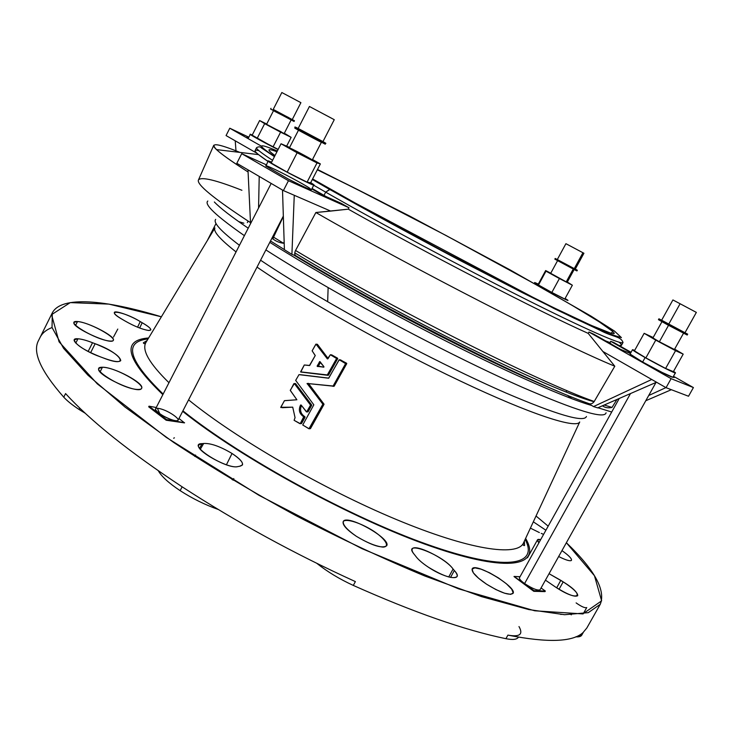 <?xml version="1.0" encoding="UTF-8"?>
<svg xmlns="http://www.w3.org/2000/svg" width="733" height="733" viewBox="0 0 733 733"><rect width="100%" height="100%" fill="white"/><g stroke="black" fill="none" stroke-linecap="round" stroke-linejoin="round"><path stroke-width="1.1" d="M545.911 530.234L533.331 521.823L545.911 530.234M75.783 343.117L77.964 338.783L74.308 339.782C75.178 344.473 83.819 350.145 100.238 356.788C82.243 350.576 66.611 337.711 77.964 338.783C81.61 339.04 86.467 340.359 92.523 342.732L95.143 343.731C121.678 353.004 131.354 369.084 102.922 357.796L100.238 356.788L102.922 357.796C113.084 361.598 119.03 362.533 120.762 360.599C119.836 355.899 111.297 350.273 95.143 343.731L90.608 352.729L95.143 343.731L92.523 342.732C86.467 340.359 81.61 339.04 77.964 338.783L75.783 343.117M428.53 567.296C443.447 576.266 452.93 579.382 456.989 576.633C457.639 575.313 456.751 573.27 454.323 570.521L450.529 577.421L454.323 570.521C464.695 581.406 446.589 579.372 428.53 567.296C422.437 563.265 418.176 559.581 415.748 556.246L414.585 554.762C400.291 538.535 443.053 554.634 453.086 569.028L454.323 570.521L453.086 569.028C445.957 558.601 414.374 543.089 412.248 549.072C411.616 550.291 412.395 552.187 414.585 554.762L415.748 556.246C418.176 559.581 422.437 563.265 428.53 567.296M271.888 238.298L272.951 238.967L273.546 237.162L272.731 236.658L273.546 237.162L283.35 216.51L273.546 237.162L283.515 243.246C279.731 242.834 276.213 241.404 272.951 238.967L271.888 238.298M323.922 367.041L317.233 366.408L319.57 361.662L323.885 366.628L319.918 361.561L317.169 365.941L323.766 367.187L318.314 366.381L320.468 362.157L318.324 366.014L317.169 365.941L317.233 366.408L323.922 367.041M307.603 411.854L306.944 411.744L310.499 405.367L311.672 405.358L308.126 411.717L311.681 405.001L310.499 405.367L311.644 404.937L310.471 404.955L294.428 383.652L295.619 383.689L311.644 404.937L295.536 383.606L293.832 383.698L290.314 390.478L296.892 399.769L290.25 390.304L294.336 383.57L310.545 405.129L306.66 411.937L301.089 404.973L300.548 405.065C298.285 409.912 299.339 413.815 303.7 416.775L300.246 423.656L294.098 420.311L295.051 417.645L292.724 407.172L280.776 407.53L284.395 400.713L296.892 399.769L284.496 400.649L280.748 407.282L292.724 407.172L295.051 417.645L294.098 420.311L299.879 423.647L301.437 423.601L300.383 423.509L303.856 417.288L305.047 417.251L301.584 423.454L305.047 417.251L303.7 416.775C299.339 413.815 298.285 409.912 300.548 405.065L301.089 404.973L306.421 411.882L307.512 411.763M52.29 312.909C61.306 295.445 105.79 299.87 161.388 316.803L108.905 304.103L70.267 302.61L51.567 314.649L59.061 341.825L97.278 383.854L166.217 437.344L258.996 495.325L361.965 548.65L458.546 588.819L534.724 610.791L582.808 613.915L601.637 600.84L594.445 575.717L566.371 542.732C594.582 569.761 605.879 590.276 600.263 604.276L588.306 612.651L564.557 614.712L528.777 609.563L481.654 596.671L424.993 576.074C383.341 558.748 340.323 538.599 295.94 515.656C252.088 491.687 211.333 467.288 173.675 442.448L124.922 406.989L87.878 375.131L63.597 348.349L52.034 327.504L52.29 312.909L38.501 340.57C32.261 352.051 40.681 370.916 63.762 397.176L65.576 393.575C90.241 420.678 129.1 451.766 182.141 486.822C236.429 522.116 294.171 553.708 355.377 581.599C294.171 553.708 236.429 522.116 182.141 486.822L180.153 490.661C192.312 498.513 205.002 504.78 218.214 509.462C205.002 504.78 192.312 498.513 180.153 490.661C168.847 483.148 161.562 476.514 158.319 470.778C161.562 476.514 168.847 483.148 180.153 490.661L182.141 486.822C129.1 451.766 90.241 420.678 65.576 393.575L63.762 397.176C67.207 400.942 72.301 405.037 79.054 409.454L79.76 408.07L79.054 409.454C72.301 405.037 67.207 400.942 63.762 397.176C40.507 370.706 32.133 351.748 38.647 340.295L40.26 337.052C42.523 332.837 46.454 329.667 52.052 327.55C46.454 329.667 42.523 332.837 40.26 337.052M560.809 580.344L549.054 573.701L563.173 581.865C586.629 596.167 578.364 602.453 555.211 586.849L545.444 580.151L555.211 586.849C567.269 594.417 574.764 597.377 577.714 595.709C577.906 592.896 573.059 588.278 563.173 581.865L559.059 589.295L563.173 581.865L560.809 580.344L556.686 587.811L560.809 580.344M124.802 320.843C134.057 326.139 141.945 329.346 148.451 330.464C141.945 329.346 134.057 326.139 124.802 320.843L122.823 319.689C102.593 308.346 122.915 310.829 140.25 321.585L142.184 322.722C150.796 327.834 152.885 330.418 148.451 330.464L150.796 329.978C151.053 328.595 148.185 326.176 142.184 322.722L140.25 321.585L137.575 327.202L140.25 321.585C130.749 315.694 115.044 310.123 114.33 312.45C113.982 313.797 116.822 316.207 122.823 319.689L124.802 320.843M133.672 356.971L133.104 356.843M239.462 466.316L242.467 464.979C243.182 462.349 239.7 458.51 232.04 453.48L226.424 464.777L232.04 453.48C242.715 460.773 245.189 465.052 239.462 466.316L238.069 466.527C226.918 470.201 185.174 443.428 202.216 443.639L203.673 443.483C210.673 443.08 220.129 446.415 232.04 453.48C220.129 446.415 210.673 443.08 203.673 443.483L202.216 443.639L199.541 448.211L202.216 443.639L198.835 444.949C194.373 450.254 229.686 469.734 238.069 466.527L239.462 466.316M525.616 538.425C541.742 565.729 509.866 573.673 431.59 546.506C353.663 519.615 242.357 459.069 182.654 411.341C242.357 459.069 353.663 519.615 431.59 546.506C509.866 573.673 541.742 565.729 525.616 538.425M162.845 394.638C125.884 358.923 121.147 340.03 148.625 337.977C121.147 340.03 125.884 358.923 162.845 394.638M548.174 526.157L536.034 516.005L548.174 526.157M571.181 560.571C569.449 561.203 565.271 559.856 558.656 556.521C565.271 559.856 569.449 561.203 571.181 560.571L571.493 560.278C571.859 558.592 568.689 555.367 561.973 550.602C569.367 555.88 572.446 559.206 571.181 560.571M538.92 542.786C536.464 539.882 537.051 538.828 540.679 539.625L537.5 539.818L538.92 542.786M77.524 321.54C91.46 322.621 123.859 341.862 110.161 341.065C96.252 340.35 62.745 320.156 77.524 321.54L74.051 322.328C70.45 326.964 111.902 345.848 113.322 340.249C116.107 336.685 88.042 322.062 77.524 321.54L75.581 325.406L77.524 321.54M356.32 536.281C346.782 529.592 342.467 524.617 343.365 521.355C346.425 518.341 360.874 523.005 373.354 530.939C385.521 539.002 390.368 546.873 382.983 547.111C375.791 546.305 366.903 542.686 356.32 536.281C372.052 545.618 382.168 548.779 386.676 545.764C391.651 538.673 346.37 513.512 343.2 521.612C342.274 524.819 346.645 529.702 356.32 536.281M533.798 591.32L514.071 576.44L534.128 590.716L545.334 591.027L541.055 587.994L545.334 591.027L545.004 591.613L533.798 591.32L545.004 591.613L545.334 591.027L534.128 590.716L533.798 591.32L534.128 590.716L514.071 576.44L520.036 576.715L514.007 576.559L533.798 591.32M184.505 422.886L166.18 420.238L148.698 406.824L166.18 420.238L184.505 422.886L178.971 418.497L184.505 422.886M486.584 584.201L478.521 578.218L473.353 572.858L472.07 569.175L474.828 567.864L481.022 569.138L489.47 572.739L498.467 577.934L506.375 583.752L511.652 589.094L513.228 592.887L510.709 594.371L504.533 593.199L495.902 589.57L486.584 584.201C500.621 592.731 509.453 595.782 513.063 593.364C517.48 587.307 474.911 561.799 472.189 568.89C471.456 572.052 476.258 577.155 486.584 584.201M102.437 367.242C117.326 367.297 152.94 389.15 138.372 389.47C123.556 389.855 86.595 366.812 102.437 367.242L98.854 368.424C94.456 374.334 139.572 395.289 141.597 388.27C145.07 383.579 113.853 366.903 102.437 367.242L100.1 371.86L102.437 367.242M539.387 532.579L530.399 528.126L539.387 532.579M543.602 534.375L541.238 533.377L543.602 534.375M85.33 413.32L79.054 409.454L85.33 413.32M507.914 635.117C547.569 642.923 572.601 642.09 583.001 632.616C572.601 642.09 547.569 642.923 507.914 635.117L505.917 638.69C512.807 640.056 516.994 639.543 518.469 637.151C516.994 639.543 512.807 640.056 505.917 638.69C464.768 630.206 413.898 612.449 353.306 585.42C339.535 579.097 327.404 571.758 316.903 563.402C327.404 571.758 339.535 579.097 353.306 585.42C413.898 612.449 464.768 630.206 505.917 638.69L507.914 635.117C519.761 637.215 523.454 634.366 518.982 626.559M252.244 135.028C243.283 130.996 264.008 142.678 278.073 149.569C267.105 144.199 249.385 134.487 250.283 134.341L252.244 135.028M278.164 149.395L257.109 138.473L252.161 135.193L259.619 120.542L266.702 124.042L259.619 120.542L252.161 135.193L273.024 146.966L280.602 132.151L264.659 123.657L257.109 138.473L264.659 123.657L259.619 120.542L280.602 132.151L273.024 146.966L278.164 149.395M248.423 137.996L246.975 137.172L248.414 138.006L250.283 134.341M291.148 137.346L280.602 132.151L291.148 137.346L286.74 145.949L291.148 137.346L285.861 134.112L291.148 137.346M284.303 133.287L285.861 134.112L284.303 133.287M281.142 131.784L269.542 126.067L281.142 131.784M297.543 100.888L285.146 94.264L297.543 100.888M300.906 102.666L281.839 92.523L273.189 109.483L292.256 119.58L300.906 102.666M273.235 109.4L294.446 120.734L273.235 109.4M288.939 117.711L276.451 111.315L288.939 117.711M270.99 108.319L270.614 109.052L294.07 121.476L294.446 120.734M289.984 119.167L274.609 111.315L289.984 119.167M273.501 110.71L266.574 124.298L284.157 133.571L291.093 120.02M248.826 137.199L229.786 128.22L261.525 146.233L229.786 128.22L226.066 135.568L235.22 140.809L235.989 150.842L235.22 140.809L256.981 153.279L226.066 135.568L229.786 128.22L248.826 137.199M246.975 137.172L248.478 137.886L246.975 137.172M560.562 614.263L561.047 614.501M594.042 401.776C570.32 395.096 528.172 376.89 467.599 347.167C409.179 318.223 342.934 282.022 294.758 252.839C342.934 282.022 409.179 318.223 467.599 347.167C528.172 376.89 570.32 395.096 594.042 401.776M293.997 255.139C370.284 301.749 492.145 364.567 554.405 389.782C492.145 364.567 370.284 301.749 293.997 255.139M157.421 408.308L159.858 413.916M582.057 633.376C582.259 635.978 580.17 637.133 575.771 636.849L581.736 635.163L583.349 632.313M569.962 613.833L571.319 614.85L569.962 613.833M355.377 581.599L353.306 585.42L355.377 581.599M583.001 632.616L586.831 628.007L600.263 604.276M525.149 539.433C539.25 565.601 505.623 572.134 427.66 544.546C350.026 517.223 241.157 457.594 182.92 410.828C241.157 457.594 350.026 517.223 427.66 544.546C505.623 572.134 539.25 565.601 525.149 539.433M163.157 394.042C128.266 360.141 123.236 341.77 148.048 338.921C123.236 341.77 128.266 360.141 163.157 394.042M579.73 421.961C576.413 429.089 531.26 414.686 460.04 380.894C388.985 347.204 303.38 299.046 257.026 267.114C303.38 299.046 388.985 347.204 460.04 380.894C531.26 414.686 576.413 429.089 579.73 421.961L523.417 543.153C517.003 556.823 469.056 549.86 395.939 519.34C322.969 488.938 236.008 438.536 188.573 399.861C236.008 438.536 322.969 488.938 395.939 519.34C469.056 549.86 517.003 556.823 523.417 543.153C522.831 544.885 523.215 545.673 524.571 545.517L524.352 541.146M168.966 382.718C149.285 363.431 141.606 350.007 145.931 342.439C141.606 350.007 149.285 363.431 168.966 382.718M236.053 251.923C220.12 239.379 213.074 231.408 214.916 227.981L214.916 227.981C213.074 231.408 220.12 239.379 236.053 251.923M331.719 354.891L337.73 358.574L328.421 375.223L337.546 358.18L336.429 358.089L337.693 358.694L336.566 358.602L327.404 375.039L328.549 375.085L300.603 371.869L304.287 364.997L309.72 365.446L315.227 355.587L312.13 350.823L315.886 344.171L317.471 344.391L328.118 358.483L317.471 344.391L316.317 344.272L327.33 358.84L327.944 358.794L330.354 354.754L331.71 354.882L330.592 354.79L337.546 358.18L331.719 354.891M292.678 407.145L282.324 407.704L292.678 407.145M301.492 405.486C299.568 410.205 300.695 413.953 304.891 416.729C300.695 413.953 299.568 410.205 301.492 405.486M340.497 359.857L346.755 363.595L334.074 386.254L307.09 383.469L322.868 404.204L309.079 428.778L302.738 424.993L313.825 404.818L295.674 380.381L299.009 374.636L328.732 378.182L339.031 359.894L346.562 363.202L340.304 359.876M308.382 383.332L324.023 404.195L310.27 428.713L309.344 428.594L310.526 428.53L323.977 404.433L322.822 404.442L324.023 404.195L322.786 404.03L323.94 404.02L308.318 383.863L307.136 383.826L308.318 383.863L308.382 383.332M300.264 374.682L328.796 378.146L300.264 374.682M567.498 395.279L571.731 398.688L567.498 395.279M586.455 416.481C584.091 422.758 557.272 414.942 505.981 393.053C455.413 370.98 385.292 335.118 327.66 301.694C301.254 286.356 278.897 272.529 260.582 260.215C278.897 272.529 301.254 286.356 327.66 301.694C385.292 335.118 455.413 370.98 505.981 393.053C557.272 414.942 584.091 422.758 586.455 416.481M239.444 245.298C220.816 231.142 212.9 222.493 215.694 219.35C212.9 222.493 220.816 231.142 239.444 245.298M238.683 221.604L243.878 223.208L238.683 221.604M327.66 301.694L328.137 287.574C304.461 273.913 283.708 261.36 265.887 249.926C283.708 261.36 304.461 273.913 328.137 287.574L327.66 301.694M244.391 235.659C216.098 215.887 203.902 204.333 207.806 201.016C203.902 204.333 216.098 215.887 244.391 235.659M606.072 412.78C604.633 419.386 576.413 410.755 521.42 386.887C467.068 362.789 390.735 323.638 328.137 287.574C390.735 323.638 467.068 362.789 521.42 386.887C576.413 410.755 604.633 419.386 606.072 412.78M591.723 405.505C566.582 398.23 512.963 374.911 448.55 342.384C384.174 309.857 314.842 270.935 269.808 242.33C314.842 270.935 384.174 309.857 448.55 342.384C512.963 374.911 566.582 398.23 591.723 405.505M248.212 228.201C231.262 216.656 219.964 207.915 214.348 201.978C219.964 207.915 231.262 216.656 248.212 228.201M195.555 455.037L194.749 456.402M200.311 449.237L203.673 443.483L200.311 449.237M232.434 478.741L232.04 479.593M233.809 478.567L233.048 480.197M139.655 328.027L142.184 322.722L139.655 328.027M113.505 337.033L117.784 329.071M576.12 602.902C581.269 606.548 584.806 608.133 586.702 607.639L586.739 607.538M328.604 378.21L299.009 374.636L295.674 380.381L313.825 404.818L302.738 424.993L308.95 428.778L322.868 404.204L307.09 383.469L334.202 386.126L346.709 363.715L345.6 363.632L333.066 386.089L345.6 363.632L346.755 363.595L345.445 363.119L345.6 363.632L339.251 359.766L328.613 378.21M332.764 386.282L333.955 386.3M327.092 375.232L328.182 375.278M309.482 365.538L304.287 364.997L300.777 372.034L327.165 375.223L336.612 358.483L330.354 354.754L327.394 358.913L316.005 344.134L312.13 350.823L315.254 355.532L309.445 365.538M661.954 321.723L652.929 337.94L659.37 341.761L668.533 325.324L659.37 341.761L674.424 349.504L683.513 333.258M658.949 318.791L658.454 319.67L667.14 324.572L667.635 323.684L658.949 318.791L667.635 323.684L667.14 324.572L687.197 335.045L687.691 334.166L667.635 323.684L687.691 334.166M680.105 303.746L672.912 299.944L661.633 320.22L684.989 332.718L696.35 312.395L680.105 303.746L668.698 324.206L680.105 303.746M653.176 337.51L644.16 333.313L655.76 340.13L683.193 354.131L674.644 349.119L683.193 354.131L673.38 371.649L683.193 354.131L675.551 350.676L665.61 368.442L673.38 371.649L665.61 368.442L675.551 350.676L655.76 340.13L645.865 357.896L665.61 368.442L645.865 357.896L655.76 340.13L644.16 333.313L634.421 350.85L645.865 357.896L634.421 350.85L644.16 333.313L653.176 337.51M632.506 349.696L630.087 354.057L642.63 362.02L645.104 357.576L632.506 349.696L634.677 350.383C630.05 348.56 633.523 350.951 645.104 357.576L642.63 362.02L660.937 371.897L672.912 377.275L675.368 372.886C675.606 373.812 658.399 365.116 645.104 357.576C662.165 367.26 682.057 376.899 673.526 371.393L675.368 372.886M672.802 377.046C673.389 377.825 670.64 376.716 664.565 373.729L642.63 362.02M619.248 398.468L519.44 577.787C519.101 578.878 520.815 580.802 524.59 583.569L630.49 393.566L524.59 583.569C532.488 588.7 537.637 590.771 540.056 589.781L656.008 382.443M298.468 130.227L289.407 147.892C288.591 148.029 312.661 160.719 312.285 159.95L321.366 142.339M298.349 129.741L321.842 142.578C309.491 136.365 285.577 123.291 298.349 129.741M322.96 141.579L298.166 128.449C280.886 119.9 339.773 151.071 322.96 141.579M295.225 127.075L294.73 128.037L325.25 144.19L325.745 143.228M301.006 129.979L320.101 140.397L301.006 129.979M334.257 119.681L309.436 106.477L298.093 128.596L322.896 141.716L334.257 119.681M312.285 108.008L331.536 118.215L312.285 108.008M317.004 162.946L320.367 163.917L312.505 159.519L320.367 163.917L310.609 182.81L320.367 163.917L317.004 162.946L297.131 152.776L317.004 162.946L307.081 182.16L317.004 162.946M289.645 147.434L281.041 143.769L297.131 152.776L287.171 172.154L307.081 182.16L310.609 182.81L307.081 182.16L287.171 172.154L297.131 152.776L281.041 143.769L271.201 162.992L287.171 172.154L271.201 162.992L281.041 143.769L289.645 147.434M292.155 149.056C301.355 153.472 318.937 163.294 309.656 158.841C300.338 154.379 282.553 144.428 292.155 149.056M310.71 182.618L313.861 184.963C314.512 187.007 266.216 161.672 268.141 160.976L271.641 162.13C249.101 152.821 332.122 196.334 310.71 182.618M268.141 160.976L265.923 166.098L288.445 179.109C302.17 186.2 309.83 189.728 311.406 189.71L313.861 184.963M288.445 179.109L265.923 166.098C265.099 165.227 266.94 165.805 271.439 167.83C281.765 172.475 302.637 183.571 309.216 187.905C314.072 191.588 307.145 188.647 288.445 179.109M156.248 407.511L149.028 406.183L166.51 419.578L184.579 422.758L166.51 419.578L166.18 420.238L166.51 419.578L149.028 406.183L148.698 406.824L149.028 406.183L156.248 407.511M158.997 408.492C169.25 410.333 185.137 422.382 174.793 420.55C164.384 418.745 148.368 406.449 158.997 408.492M271.183 183.424L155.533 408.904C153.197 412.038 176.983 423.821 178.137 420.119L283.332 216.088M557.556 260.701L550.639 273.427L566.242 281.866L573.224 269.066L566.242 281.866L567.205 282.269L574.141 269.542M555.22 258.456L554.844 259.143L575.717 270.349L576.092 269.652L555.22 258.456L576.092 269.652L575.717 270.349L576.963 270.926L577.338 270.239L575.304 269.057L577.338 270.239M582.937 252.729L565.913 243.686L557.291 259.555L575.258 269.13L583.926 253.261L582.937 252.729L574.251 268.654L582.937 252.729M545.654 270.559L572.354 285.219L567.324 282.04L572.354 285.219L564.804 299.027L572.354 285.219L559.407 278.54L551.839 292.44L564.804 299.027L551.839 292.44L559.407 278.54L545.975 271.164L538.48 284.981L551.839 292.44L538.48 284.981L545.975 271.164L545.654 270.559L550.767 273.198L545.654 270.559L538.242 284.212L545.654 270.559M538.242 284.212L538.48 284.981L538.242 284.212M566.068 299.733C558.958 296.59 533.697 282.801 534.925 282.736L538.297 284.12C523.793 277.12 555.724 295.097 566.068 299.733C568.89 300.988 568.57 300.576 565.106 298.487L567.983 300.438L566.068 299.733M604.212 405.019L612.009 407.438L616.984 399.458L612.009 407.438L604.212 405.019M602.462 405.789C604.963 407.713 608.143 408.263 612.009 407.438C608.143 408.263 604.963 407.713 602.462 405.789M588.04 403.287C590.477 404.451 592.53 403.856 594.206 401.501C538.498 381.829 391.303 307.887 295.546 250.466C294.29 253.215 294.483 255.029 296.123 255.927C294.483 255.029 294.29 253.215 295.546 250.466C391.303 307.887 538.498 381.829 594.206 401.501L614.795 366.225C559.682 343.575 413.238 268.608 315.868 212.515L295.546 250.466L315.868 212.515C413.238 268.608 559.682 343.575 614.795 366.225L588.223 333.387C540.285 312.066 427.531 253.847 348.285 209.162L315.868 212.515L330.675 211.086L294.263 195.29L291.908 254.36L296.123 255.927L291.908 254.36L294.263 195.29L330.675 211.086L348.285 209.162C427.531 253.847 540.285 312.066 588.223 333.387L588.966 332.04L593.858 334.239L620.558 349.384L630.417 353.462L620.558 349.384L588.966 332.04L588.223 333.387L614.795 366.225L594.206 401.501C592.53 403.856 590.477 404.451 588.04 403.287L593.519 406.586L597.67 407.878L656.511 382.223L597.67 407.878L593.519 406.586L651.729 379.483L593.519 406.586L588.04 403.287C533.01 384.083 389.644 312.194 296.123 255.927M619.101 342.21C622.28 344.977 622.28 346.077 619.092 345.518L621.447 345.353L623.023 342.503C621.96 345.197 585.594 329.374 523.16 297.955C460.874 266.62 379.63 223.061 325.69 192.138L313.715 185.238L325.69 192.138L324.013 195.372L312.056 188.445L324.013 195.372L325.69 192.138C379.63 223.061 460.874 266.62 523.16 297.955C585.594 329.374 621.96 345.197 623.023 342.503C620.75 336.016 612.944 337.244 600.043 330.281L554.496 308.749L329.603 189.435L312.35 179.448L329.868 189.526L325.69 192.138L329.603 189.435L312.322 179.503M239.92 152.4C217.261 143.228 209.473 142.303 216.556 149.614C221.183 154.049 231.692 161.507 248.084 171.989C223.638 156.285 212.203 147.37 213.77 145.235L198.533 179.814C195.949 183.983 213.276 198.258 250.512 222.649C213.276 198.258 195.949 183.983 198.533 179.814C201.575 176.616 216.033 180.098 241.917 190.278M611.13 344.034L609.975 342.604L605.531 340.863L609.975 342.604L610.699 341.312L613.484 342.348L631.067 352.289L613.484 342.348L610.699 341.312L609.975 342.604L611.13 344.034M274.454 156.642L261.498 147.984C260.343 146.591 258.703 146.481 256.577 147.663C255.936 148.735 261.269 152.959 272.566 160.325C261.269 152.959 255.936 148.735 256.577 147.663L255.102 150.567C254.498 151.594 258.776 155.204 267.93 161.388L258.538 154.617C253.765 150.668 253.93 149.385 259.015 150.751M326.112 196.581L324.013 195.372L326.112 196.581M341.102 203.279L349.018 207.741L348.285 209.162L349.018 207.741L288.463 180.721L283.396 190.58L294.263 195.29L283.396 190.58L288.463 180.721L241.707 153.673L266.207 164.76L241.707 153.673L236.814 163.303L241.707 153.673L288.463 180.721L349.018 207.741L341.102 203.279L321.585 194.547L341.102 203.279M274.536 156.486C256.486 144.419 257.42 142.578 277.349 150.98C257.42 142.578 256.486 144.419 274.536 156.486M317.499 169.47L409.316 215.878L509.884 269.771L590.899 316.042L614.483 331.069L621.419 337.62L608.482 333.717L574.48 318.36L521.731 292.339L456.705 258.74C410.214 234.047 367.929 210.976 329.868 189.526C367.929 210.976 410.214 234.047 456.705 258.74L521.731 292.339L574.48 318.36L608.482 333.717L621.419 337.62L614.483 331.069L590.899 316.042L509.884 269.771L409.316 215.878L317.499 169.47M379.291 216.629L312.606 178.944L379.291 216.629C432.8 246.05 496.479 279.429 542.191 302.051C588.562 324.829 612.568 335.311 614.217 333.488C615.381 325.938 414.182 215.887 317.325 169.809L355.569 188.619L446.168 235.559L535.466 284.322L572.106 305.349L599.081 321.76L613.026 331.655L610.91 333.231L590.798 325.195L552.893 307.319L500.419 280.977L439.754 249.293L379.291 216.629M275.012 155.552C266.4 149.294 267.05 148.029 276.955 151.749C272.044 149.908 269.387 149.303 268.984 149.926C268.635 150.549 270.642 152.418 275.012 155.552M270.495 240.983L284.395 249.586L270.495 240.983M284.157 241.908L283.515 243.246L284.157 241.908M250.558 223.629L247.983 169.845L250.558 223.629M311.809 188.931L321.585 194.547L311.809 188.931M236.814 163.303L283.396 190.58L236.814 163.303M259.216 176.415L258.566 208.025L259.216 176.415M284.404 249.715L282.507 190.058L284.404 249.715L291.908 254.36L284.404 249.715M273.546 237.162L272.951 238.967C276.213 241.404 279.731 242.834 283.515 243.246L273.546 237.162M666.05 387.684L602.764 351.419L666.05 387.684L688.525 396.241L666.05 387.684L671.107 378.659L666.05 387.684M645.773 400.74L671.346 389.699L645.773 400.74M665.912 387.61L648.687 395.536L665.912 387.61M674.158 377.596L672.995 377.129L674.158 377.596M615.986 404.323L611.67 412.074L615.986 404.323M688.525 396.241L693.409 387.565L671.107 378.659L588.966 332.04L671.107 378.659L693.409 387.565L688.525 396.241M630.838 352.71L610.699 341.312L630.838 352.71M597.945 407.759L611.459 411.946L597.945 407.759M673.471 376.286L693.409 387.565L673.471 376.286M174.417 437.821L173.648 438.224L174.417 437.821M448.724 576.981L453.086 569.028L448.724 576.981M88.125 351.483L92.523 342.732L88.125 351.483M248.102 221.091L247.342 222.566M566.893 390.588L566.096 392.045M216.015 223.501L207.219 240.754M214.916 227.981L145.931 342.439C144.813 343.896 143.943 344.024 143.329 342.815L147.076 340.543M293.869 255.093C325.406 274.179 361.002 294.299 400.649 315.474L436.905 334.413L490.753 361.14C516.206 373.253 538.306 383.176 557.062 390.918M583.202 613.851L586.702 607.639M339.489 359.802L340.607 359.894M309.17 428.75L310.086 428.704M300.209 423.665L301.144 423.628M306.761 411.909L307.677 411.891M294.281 383.542L295.481 383.57M316.207 344.18L317.362 344.29M330.583 354.79L331.71 354.882M317.325 366.463L318.479 366.537M258.538 154.617L216.556 149.614M527.494 557.804L537.5 539.818"/></g></svg>
